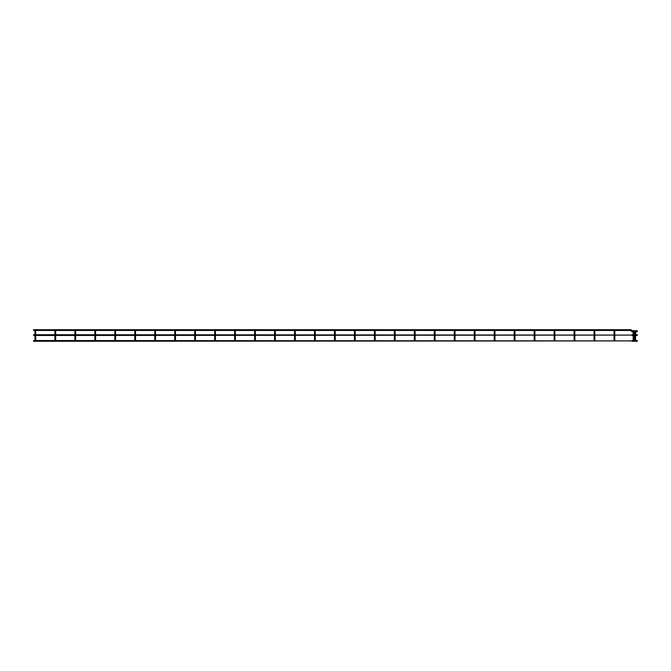 <?xml version="1.0" encoding="UTF-8"?>
<svg xmlns="http://www.w3.org/2000/svg" width="671" height="671" viewBox="0 0 671 671"><rect width="100%" height="100%" fill="white"/><g stroke="black" fill="none" stroke-linecap="round" stroke-linejoin="round"><path stroke-width="1.01" d="M633.172 331.105L631.21 329.939A0.78 0.78 0 0 0 630.665 329.713L33.55 329.713L33.55 330.467L35.051 330.467L35.328 331.105L35.605 330.467L55.022 330.467L55.299 331.105L55.576 330.467L74.984 330.467L75.261 331.105L75.538 330.467L94.955 330.467L95.232 331.105L95.508 330.467L114.926 330.467L115.202 331.105L115.479 330.467L134.896 330.467L135.173 331.105L135.441 330.467L154.858 330.467L155.135 331.105L155.412 330.467L174.829 330.467L175.106 331.105L175.383 330.467L194.8 330.467L195.076 331.105L195.353 330.467L214.762 330.467L215.039 331.105L215.316 330.467L234.733 330.467L235.009 331.105L235.286 330.467L254.703 330.467L254.98 331.105L255.257 330.467L274.674 330.467L274.951 331.105L275.227 330.467L294.636 330.467L294.913 331.105L295.19 330.467L314.607 330.467L314.884 331.105L315.16 330.467L334.577 330.467L334.854 331.105L335.131 330.467L354.548 330.467L354.816 331.105L355.093 330.467L374.51 330.467L374.787 331.105L375.064 330.467L394.481 330.467L394.758 331.105L395.034 330.467L414.452 330.467L414.728 331.105L415.005 330.467L434.414 330.467L434.691 331.105L434.967 330.467L454.384 330.467L454.661 331.105L454.938 330.467L474.355 330.467L474.632 331.105L474.909 330.467L494.326 330.467L494.602 331.105L494.879 330.467L514.288 330.467L514.565 331.105L514.842 330.467L534.259 330.467L534.535 331.105L534.812 330.467L554.229 330.467L554.506 331.105L554.783 330.467L574.191 330.467L574.468 331.105L574.745 330.467L594.162 330.467L594.439 331.105L594.716 330.467L614.133 330.467L614.41 331.105L614.686 330.467L630.665 330.467L631.839 331.642A0.78 0.78 0 0 0 632.392 331.868L633.172 331.868M614.41 331.105L614.787 330.728L614.032 330.728L614.787 330.728L614.032 330.728L614.032 331.508L614.032 330.728M594.439 331.105L594.439 330.35L594.061 330.728L594.816 330.728L594.061 330.728L594.061 331.508L594.061 330.728M574.091 330.728L574.091 331.508L574.091 330.728L574.854 330.728L574.091 330.728L574.854 330.728L574.854 331.508L574.091 331.508L574.854 331.508L574.854 334.72L574.854 331.508M554.129 330.728L554.129 334.72L554.129 330.728L554.883 330.728L554.129 330.728L554.883 330.728L554.883 331.508L554.129 331.508L554.883 331.508L554.883 334.72L554.883 331.508M534.158 330.728L534.158 334.72L534.158 330.728L534.913 330.728L534.158 330.728L534.913 330.728L534.913 331.508L534.158 331.508L534.913 331.508L534.913 334.72L534.913 331.508M514.187 330.728L514.187 334.72L514.187 330.728L514.951 330.728L514.187 330.728L514.951 330.728L514.951 331.508L514.187 331.508L514.951 331.508L514.951 334.72L514.951 331.508M494.217 330.728L494.217 334.72L494.217 330.728L494.98 330.728L494.217 330.728L494.98 330.728L494.98 331.508L494.217 331.508L494.98 331.508L494.98 334.72L494.98 331.508M474.254 330.728L474.254 334.72L474.254 330.728L475.009 330.728L474.254 330.728L475.009 330.728L475.009 331.508L474.254 331.508L475.009 331.508L475.009 334.72L475.009 331.508M454.284 330.728L454.284 334.72L454.284 330.728L455.039 330.728L454.284 330.728L455.039 330.728L455.039 331.508L454.284 331.508L455.039 331.508L455.039 334.72L455.039 331.508M434.313 330.728L434.313 334.72L434.313 330.728L435.076 330.728L434.313 330.728L435.076 330.728L435.076 331.508L434.313 331.508L435.076 331.508L435.076 334.72L435.076 331.508M414.728 331.105L414.728 330.35L414.342 330.728L415.106 330.728L414.342 330.728L414.342 331.508L414.342 330.728M394.758 331.105L395.135 330.728L394.38 330.728L395.135 330.728L394.38 330.728L394.38 331.508L394.38 330.728M374.787 331.105L375.164 330.728L374.41 330.728L375.164 330.728L374.41 330.728L374.41 331.508L374.41 330.728M354.816 331.105L355.202 330.728L354.439 330.728L355.202 330.728L354.439 330.728L354.439 331.508L354.439 330.728M334.854 331.105L334.854 330.35L334.477 330.728L335.232 330.728L334.477 330.728L334.477 331.508L334.477 330.728M314.884 331.105L315.261 330.728L314.506 330.728L315.261 330.728L314.506 330.728L314.506 331.508L314.506 330.728M294.913 331.105L295.299 330.728L294.535 330.728L295.299 330.728L294.535 330.728L294.535 331.508L294.535 330.728M274.951 331.105L274.951 330.35L274.565 330.728L275.328 330.728L274.565 330.728L274.565 331.508L274.565 330.728M254.98 331.105L255.357 330.728L254.603 330.728L255.357 330.728L254.603 330.728L254.603 331.508L254.603 330.728M235.009 331.105L235.387 330.728L234.632 330.728L235.387 330.728L234.632 330.728L234.632 331.508L234.632 330.728M215.039 330.35L215.039 331.105L215.039 330.35M195.076 330.35L195.076 331.105L195.076 330.35M175.106 330.35L175.106 331.105L175.106 330.35M155.135 330.35L155.135 331.105L155.135 330.35M135.173 330.35L135.173 331.105L135.173 330.35M115.202 330.35L115.202 331.105L115.202 330.35M95.232 330.35L95.232 331.105L95.232 330.35M75.261 330.35L75.261 331.105L75.261 330.35M55.299 330.35L55.299 331.105L55.299 330.35M35.328 330.35L35.328 331.105L35.328 330.35M633.927 331.868L634.825 331.868M633.927 331.105L634.825 331.105M635.588 331.105L636.913 330.568L637.45 331.105L636.913 331.642A0.78 0.78 0 0 1 636.368 331.868L635.588 331.868M630.665 329.713L630.665 330.467L631.839 331.642L632.376 331.105L632.392 331.868M636.368 331.868L636.913 330.568M637.45 335.097L636.913 335.097L637.45 335.097M637.45 340.91L636.913 340.91L637.45 340.91M635.479 331.105L635.202 330.467L634.925 331.105M635.202 330.467L635.202 331.231L635.202 330.467M633.827 331.105L633.55 330.467L633.273 331.105M633.55 330.467L633.55 331.231L633.55 330.467M631.21 329.939L630.673 330.476M636.376 331.105L636.913 331.642M33.55 334.72L632.376 335.097L33.55 335.483M635.588 334.72L636.645 334.72L636.645 335.483L635.588 335.483M33.55 340.532L632.376 340.91L33.55 341.287M635.588 340.532L636.645 340.532L636.645 341.287L635.588 341.287L635.588 331.625L634.825 331.625L635.588 331.625L635.588 330.845M614.787 331.508L614.787 334.72M614.787 335.483L614.787 340.532M614.032 331.508L614.032 334.72M614.032 335.483L614.032 340.532M594.816 340.532L594.816 335.483L594.816 340.532M594.816 334.72L594.816 330.728L594.816 334.72M594.061 340.532L594.061 335.483L594.061 340.532M594.061 334.72L594.061 331.508L594.061 334.72M574.854 340.532L574.854 335.483L574.854 340.532M574.091 331.508L574.091 334.72M574.091 335.483L574.091 340.532M554.883 340.532L554.883 335.483L554.883 340.532M554.129 340.532L554.129 335.483L554.129 340.532M534.913 340.532L534.913 335.483L534.913 340.532M534.158 340.532L534.158 335.483L534.158 340.532M514.951 340.532L514.951 335.483L514.951 340.532M514.187 340.532L514.187 335.483L514.187 340.532M494.98 340.532L494.98 335.483L494.98 340.532M494.217 340.532L494.217 335.483L494.217 340.532M475.009 340.532L475.009 335.483L475.009 340.532M474.254 340.532L474.254 335.483L474.254 340.532M455.039 340.532L455.039 335.483L455.039 340.532M454.284 340.532L454.284 335.483L454.284 340.532M435.076 340.532L435.076 335.483L435.076 340.532M434.313 340.532L434.313 335.483L434.313 340.532M415.106 331.508L415.106 334.72M415.106 335.483L415.106 340.532M414.342 331.508L414.342 334.72M414.342 335.483L414.342 340.532M395.135 331.508L395.135 334.72M395.135 335.483L395.135 340.532M394.38 331.508L394.38 334.72M394.38 335.483L394.38 340.532M375.164 340.532L375.164 335.483L375.164 340.532M375.164 334.72L375.164 330.728L375.164 334.72M374.41 331.508L374.41 334.72M374.41 335.483L374.41 340.532M355.202 340.532L355.202 335.483L355.202 340.532M355.202 334.72L355.202 330.728L355.202 334.72M354.439 331.508L354.439 334.72M354.439 335.483L354.439 340.532M335.232 331.508L335.232 334.72M335.232 335.483L335.232 340.532M334.477 331.508L334.477 334.72M334.477 335.483L334.477 340.532M315.261 331.508L315.261 334.72M315.261 335.483L315.261 340.532M314.506 331.508L314.506 334.72M314.506 335.483L314.506 340.532M295.299 331.508L295.299 334.72M295.299 335.483L295.299 340.532M294.535 331.508L294.535 334.72M294.535 335.483L294.535 340.532M275.328 331.508L275.328 334.72M275.328 335.483L275.328 340.532M274.565 331.508L274.565 334.72M274.565 335.483L274.565 340.532M255.357 331.508L255.357 334.72M255.357 335.483L255.357 340.532M254.603 331.508L254.603 334.72M254.603 335.483L254.603 340.532M235.387 331.508L235.387 334.72M235.387 335.483L235.387 340.532M234.632 331.508L234.632 334.72M234.632 335.483L234.632 340.532M214.661 331.508L214.661 334.72M215.425 331.508L215.425 334.72M215.425 335.483L215.425 340.532M214.661 335.483L214.661 340.532M194.691 331.508L194.691 334.72M195.454 331.508L195.454 334.72M195.454 335.483L195.454 340.532M194.691 335.483L194.691 340.532M174.728 331.508L174.728 334.72M175.483 331.508L175.483 334.72M175.483 335.483L175.483 340.532M174.728 335.483L174.728 340.532M154.758 331.508L154.758 334.72M155.513 331.508L155.513 334.72M155.513 335.483L155.513 340.532M154.758 335.483L154.758 340.532M134.787 331.508L134.787 334.72M135.55 331.508L135.55 334.72M135.55 335.483L135.55 340.532M134.787 335.483L134.787 340.532M114.825 331.508L114.825 334.72M115.58 331.508L115.58 334.72M115.58 335.483L115.58 340.532M114.825 335.483L114.825 340.532M94.854 331.508L94.854 334.72M95.609 331.508L95.609 334.72M95.609 335.483L95.609 340.532M94.854 335.483L94.854 340.532M74.884 331.508L74.884 334.72M75.647 331.508L75.647 334.72M75.647 335.483L75.647 340.532M74.884 335.483L74.884 340.532M54.913 340.532L54.913 335.483L54.913 340.532M54.913 334.72L54.913 330.728L54.913 334.72M55.676 331.508L55.676 334.72M55.676 335.483L55.676 340.532M34.951 340.532L34.951 335.483L34.951 340.532M34.951 334.72L34.951 330.728L34.951 334.72M35.706 331.508L35.706 334.72M35.706 335.483L35.706 340.532M633.172 334.72L632.107 334.72M633.172 335.483L632.107 335.483M633.927 335.483L634.825 335.483M633.927 334.72L634.825 334.72M636.645 334.72L637.182 334.72M636.645 335.483L637.182 335.483M633.172 340.532L632.107 340.532M633.172 330.845L633.172 341.287L632.107 341.287M633.927 330.845L633.927 341.287L634.825 341.287L634.825 330.845M633.927 340.532L634.825 340.532M636.645 340.532L637.182 340.532M636.645 341.287L637.182 341.287"/></g></svg>
